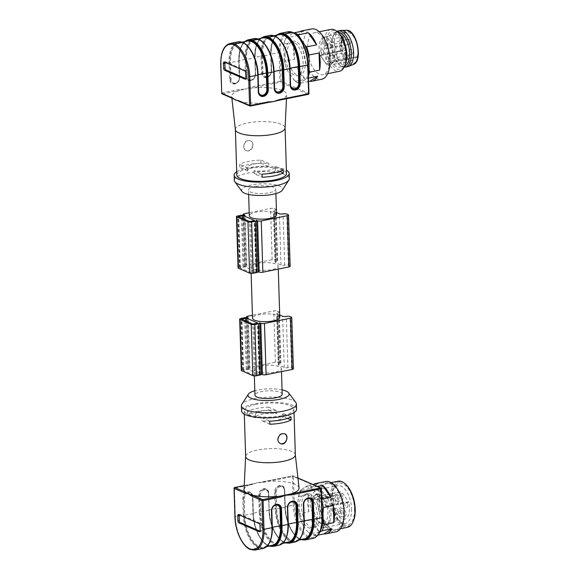 <?xml version="1.0" encoding="UTF-8"?>
<svg xmlns="http://www.w3.org/2000/svg" width="579" height="579" viewBox="0 0 579 579"><rect width="100%" height="100%" fill="white"/><g stroke="black" fill="none" stroke-linecap="round" stroke-linejoin="round"><path stroke-width="0.43" stroke-dasharray="2.9 2.17" d="M282.205 394.248A13.635 3.858 -1.8 0 0 268.453 390.818A13.635 3.858 -1.8 0 0 254.948 395.102M256.135 371.4A13.635 3.858 -1.8 0 0 274.866 372.138A13.635 3.858 -1.8 0 0 281.401 368.62A13.635 3.858 -1.8 0 0 267.65 365.19A13.635 3.858 -1.8 0 0 254.145 369.474A13.635 3.858 -1.8 0 0 256.135 371.4M307.76 494.575A17.377 8.555 78.6 0 1 317.118 512.372A17.377 8.555 78.6 0 1 311.719 528.265A17.377 8.555 78.6 0 1 299.893 512.922A17.377 8.555 78.6 0 1 304.844 494.198A17.377 8.555 78.6 0 1 307.76 494.575M282.067 389.884A20.583 5.826 -1.8 0 0 257.865 390.007A20.583 5.826 -1.8 0 0 254.811 390.745M295.348 454.891A24.861 7.035 -1.8 0 0 295.333 454.732A24.861 7.035 -1.8 0 0 257.554 450.035A24.861 7.035 -1.8 0 0 245.648 456.288L245.641 456.368M256.345 411.589A24.861 7.035 178.2 0 1 268.685 410.207L268.591 407.131L276.559 410.605L276.653 413.681A13.903 3.937 -1.8 0 0 262.497 413.992A13.903 3.937 -1.8 0 0 255.397 417.669A13.903 3.937 -1.8 0 0 255.44 417.958L247.472 414.492A24.861 7.035 178.2 0 1 256.345 411.589M276.559 410.605A13.903 3.937 -1.8 0 0 262.403 410.916A13.903 3.937 -1.8 0 0 255.296 414.593A13.903 3.937 -1.8 0 0 255.346 414.882L247.378 411.416A24.861 7.035 178.2 0 1 256.251 408.521A24.861 7.035 178.2 0 1 268.591 407.131M256.121 404.417A24.861 7.035 -1.8 0 0 244.215 410.837A24.861 7.035 -1.8 0 0 269.286 417.09A24.861 7.035 -1.8 0 0 293.915 409.273A24.861 7.035 -1.8 0 0 281.126 403.549A24.861 7.035 -1.8 0 0 256.121 404.417M247.378 411.416L247.472 414.492M292.207 501.508A5.291 4.357 113.5 0 0 292.048 501.544L291.954 501.559A5.291 4.357 113.5 0 0 287.597 507.544L288.125 524.256A26.996 13.288 78.6 0 1 274.88 544.021A26.996 13.288 78.6 0 1 260.007 512.017A27.003 13.288 -101.4 0 0 260.007 512.017A27.003 13.288 -101.4 0 0 274.873 544.014L274.873 544.014A27.003 13.288 -101.4 0 0 288.125 524.256L288.19 524.067M287.539 533.389A26.468 13.027 78.6 0 1 279.758 543.985A26.468 13.027 78.6 0 1 260.745 512.039L260.217 495.334A4.755 3.915 -66.5 0 1 264.133 489.95L264.227 489.935A4.755 3.915 -66.5 0 1 268.432 493.677L269.134 510.179A26.996 13.288 -101.4 0 0 284 542.176L284.007 542.176A27.003 13.288 78.6 0 1 269.134 510.179L268.786 493.25A5.826 4.798 113.5 0 0 263.64 488.669L263.546 488.683A5.826 4.798 113.5 0 0 258.748 495.277L259.276 511.988L253.341 513.182L252.82 496.471A5.826 4.798 113.5 0 0 247.667 491.889L247.58 491.904A5.826 4.798 113.5 0 0 242.782 498.497L243.31 515.209L235.327 516.823L234.423 488.111L251.604 484.645L257.206 482.741L251.995 484.058A27.531 7.795 -1.8 0 0 244.027 489.675M285.1 506.951L284.919 507.161A26.468 13.027 -101.4 0 0 303.939 539.107C296.557 541.756 285.237 524.089 285.179 507.023L284.571 490.239L285.1 506.951A26.996 13.288 -101.4 0 0 299.965 538.955L299.973 538.955A27.003 13.288 78.6 0 1 285.1 506.958L284.752 490.029A5.826 4.798 113.5 0 0 279.606 485.441L279.512 485.463A5.826 4.798 113.5 0 0 274.714 492.056L275.242 508.767L269.307 509.961A27.531 13.549 78.6 0 0 284.47 542.595L290.412 541.401L284.47 542.595A0.536 0.441 -66.5 0 1 284.246 542.574A0.536 0.441 113.5 0 0 284.477 542.595A27.531 13.549 78.6 0 0 289.095 543.189M308.18 498.287A5.291 4.357 113.5 0 0 308.014 498.316L307.919 498.338A5.291 4.357 113.5 0 0 303.562 504.323L304.091 521.035A26.996 13.288 78.6 0 1 290.846 540.793L290.846 540.793A27.003 13.288 -101.4 0 0 304.091 521.035L304.011 520.955C303.881 532.709 301.116 539.31 295.724 540.764A26.468 13.027 78.6 0 1 276.711 508.818L275.973 508.789A27.003 13.288 -101.4 0 0 275.973 508.796A27.003 13.288 -101.4 0 0 290.846 540.793A26.996 13.288 78.6 0 1 275.973 508.796L275.242 508.767A27.531 13.549 -101.4 0 0 290.405 541.401A27.531 13.549 -101.4 0 0 295.022 541.995M253.168 513.392L252.987 513.609A26.468 13.027 -101.4 0 0 272 545.548C264.625 548.197 253.305 530.538 253.247 513.472L252.719 496.76L253.168 513.392A26.996 13.288 -101.4 0 0 268.034 545.396L268.041 545.396A27.003 13.288 78.6 0 1 253.168 513.399L253.341 513.182A27.531 13.549 78.6 0 0 268.504 545.816L274.439 544.622L268.511 545.816A27.531 13.549 78.6 0 0 273.129 546.417M276.241 504.736A5.291 4.357 113.5 0 0 276.082 504.765L275.988 504.779A5.291 4.357 113.5 0 0 271.631 510.765L272.159 527.483A26.996 13.288 78.6 0 1 258.914 547.242L258.907 547.235A27.003 13.288 -101.4 0 0 272.159 527.483L272.079 527.404C271.942 539.158 269.184 545.758 263.792 547.206A26.468 13.027 78.6 0 1 244.779 515.267L244.041 515.238A27.003 13.288 -101.4 0 0 258.907 547.235A26.996 13.288 78.6 0 1 244.041 515.238L243.52 498.526L242.782 498.497M296.586 409.187A27.531 7.795 -1.8 0 0 282.429 402.854A27.531 7.795 -1.8 0 0 254.724 403.809A27.531 7.795 -1.8 0 0 241.544 410.916M295.862 402.586A27.531 7.795 -1.8 0 0 254.565 398.685A27.531 7.795 -1.8 0 0 241.841 404.28M299.053 487.945A27.531 7.795 -1.8 0 0 263.257 481.786L257.206 482.741L262.859 482.372A0.803 0.398 78.6 0 1 263.112 481.771A0.803 0.398 78.6 0 1 263.257 481.786L292.75 475.837A0.803 0.398 -101.4 0 0 292.619 475.822A0.803 0.398 -101.4 0 0 292.359 476.423L293.264 505.134L285.281 506.741L284.752 490.029M244.222 485.629L251.995 484.058A0.803 0.398 -101.4 0 0 251.865 484.044A0.803 0.398 -101.4 0 0 251.604 484.645M268.685 410.207L276.653 413.681M255.346 414.882L255.44 417.958M291.005 416.894L283.037 413.42L283.131 416.496A13.903 3.937 178.2 0 1 283.182 416.793A13.903 3.937 178.2 0 1 276.074 420.47A13.903 3.937 178.2 0 1 261.918 420.781L269.894 424.248M287.481 418.393L283.131 416.496M283.037 413.42A13.903 3.937 178.2 0 1 283.088 413.717A13.903 3.937 178.2 0 1 275.98 417.394A13.903 3.937 178.2 0 1 261.824 417.705L261.918 420.781M261.824 417.705L269.792 421.172M280.345 443.543A5.349 4.4 -66.5 0 1 280.178 443.471A5.349 4.4 -66.5 0 1 277.754 439.49A5.349 4.4 -66.5 0 1 282.154 433.447A5.349 4.4 -66.5 0 1 284.448 433.671A5.349 4.4 -66.5 0 1 284.629 433.751M260.13 531.225L260.774 531.508A1.607 0.789 -101.4 0 0 261.042 531.536A1.607 0.789 -101.4 0 0 261.556 530.328L261.397 525.204A1.607 0.789 -101.4 0 0 260.514 523.307L239.916 514.333A1.607 0.789 -101.4 0 0 239.648 514.297A1.607 0.789 -101.4 0 0 239.185 514.89M325.789 481.518A25.664 12.637 -101.4 0 0 318.602 509.781A25.664 12.637 -101.4 0 0 335.936 531.826M343.984 509.013A24.275 11.949 78.6 0 1 344.187 512.039A24.275 11.949 78.6 0 1 327.953 526.564A24.275 11.949 78.6 0 1 321.345 487.46A24.275 11.949 78.6 0 1 342.051 499.431M321.989 507.095A24.275 11.949 -101.4 0 0 317.697 495.696L321.041 499.416A25.664 12.637 78.6 0 1 321.815 501.479M316.047 534.381L314.245 535.857A25.664 12.637 78.6 0 1 309.772 533.91L306.429 530.19A24.275 11.949 -101.4 0 0 316.047 534.381L318.855 532.557A24.275 11.949 -101.4 0 0 320.759 529.865M297.939 502.225L298.453 496.616A25.664 12.637 78.6 0 1 300.465 490.456L302.267 488.98A24.275 11.949 -101.4 0 0 297.939 502.225L298.134 508.405A24.275 11.949 -101.4 0 0 300.052 517.872A24.275 11.949 -101.4 0 0 303.425 525.841L301.449 521.845A25.664 12.637 78.6 0 1 300.139 518.14A25.664 12.637 78.6 0 1 298.988 513.739L298.134 508.405M305.075 487.156L308.245 485.405A25.664 12.637 78.6 0 1 312.718 487.352L314.694 491.347A24.275 11.949 -101.4 0 0 305.075 487.156L302.267 488.98M319.941 531.935L318.855 532.557M353.313 521.259A22.726 11.189 78.6 0 1 340.343 523.206A22.726 11.189 78.6 0 1 331.579 498.989A22.726 11.189 78.6 0 1 345.902 484.522M338.071 481.221A23.522 11.58 -101.4 0 0 330.479 498.946A23.522 11.58 -101.4 0 0 347.378 527.339M343.796 511.865A23.522 11.58 -101.4 0 0 326.896 483.472A23.522 11.58 -101.4 0 0 319.297 501.204A23.522 11.58 -101.4 0 0 336.204 529.597A23.522 11.58 -101.4 0 0 343.796 511.865M311.256 519.862L319.579 531.935A25.664 12.637 78.6 0 1 311.256 519.862L301.449 521.845M303.425 525.841L306.429 530.19M319.579 531.935L309.772 533.91M298.453 496.616L308.26 494.64L308.795 511.756L298.988 513.739M308.795 511.756A25.664 12.637 78.6 0 1 308.26 494.64M308.245 485.405L312.855 484.471M318.059 483.422L310.272 488.481L300.465 490.456M310.272 488.481A25.664 12.637 78.6 0 1 314.035 484.232M317.697 495.696L314.694 491.347M321.041 499.416L321.743 499.279M317.328 486.418L312.718 487.352M314.245 535.857L318.037 535.097M310.083 504.837L314.831 521.462L319.275 526.506L323.922 527.693L328.539 523.213L330.124 513.559L325.536 496.529L321.027 491.267L316.293 489.993L311.553 494.698L310.083 504.837M351.605 508.876A19.245 9.474 78.6 0 1 345.388 523.38A19.245 9.474 78.6 0 1 339.468 521.129A19.245 9.474 78.6 0 1 331.579 500.502A19.245 9.474 78.6 0 1 333.193 490.008A19.245 9.474 78.6 0 1 337.774 485.643A19.245 9.474 78.6 0 1 351.605 508.876M354.543 508.992A21.387 10.531 78.6 0 1 341.06 522.605A21.387 10.531 78.6 0 1 334.083 488.032A21.387 10.531 78.6 0 1 346.293 486.201A21.387 10.531 78.6 0 1 354.543 508.992M310.04 494.111A17.377 8.555 -101.4 0 0 307.123 493.735A17.377 8.555 -101.4 0 0 302.18 512.458A17.377 8.555 -101.4 0 0 313.999 527.802A17.377 8.555 -101.4 0 0 319.398 511.908A17.377 8.555 -101.4 0 0 310.04 494.111M327.229 506.712A15.105 7.433 78.6 0 1 323.075 523.655A15.105 7.433 78.6 0 1 312.233 505.699A15.105 7.433 78.6 0 1 312.602 500.343L334.105 496.008A15.105 7.433 -101.4 0 0 336.211 512.039A15.105 7.433 -101.4 0 0 344.57 519.32A15.105 7.433 -101.4 0 0 348.732 502.377L327.229 506.712A15.105 7.433 -101.4 0 0 317.097 494.046A15.105 7.433 -101.4 0 0 312.602 500.343L311.748 500.517A15.105 7.433 -101.4 0 1 316.243 494.213A15.105 7.433 -101.4 0 1 326.375 506.886L327.229 506.712M326.375 506.886A1.071 0.528 -101.4 0 0 326.122 506.27L320.245 497.759A5.349 2.634 -101.4 0 0 317.936 496.348A5.349 2.634 -101.4 0 0 317.466 496.543L311.972 500.111A1.071 0.528 -101.4 0 0 311.748 500.517M334.105 496.008A1.071 0.528 78.6 0 1 334.329 495.602L339.815 492.034A5.349 2.634 78.6 0 1 340.293 491.839A5.349 2.634 78.6 0 1 342.602 493.243L348.478 501.761A1.071 0.528 78.6 0 1 348.732 502.377M336.717 495.696A2.938 1.448 -101.4 0 0 336.225 495.631A2.938 1.448 -101.4 0 0 335.386 498.801A2.938 1.448 -101.4 0 0 337.383 501.392A2.938 1.448 -101.4 0 0 338.302 498.707A2.938 1.448 -101.4 0 0 336.717 495.696M342.898 498.258A2.938 1.448 78.6 0 1 341.95 500.473A2.938 1.448 78.6 0 1 339.945 497.875A2.938 1.448 78.6 0 1 340.785 494.712A2.938 1.448 78.6 0 1 341.277 494.77A2.938 1.448 78.6 0 1 342.898 498.258M339.88 511.228A2.938 1.448 -101.4 0 0 339.388 511.163A2.938 1.448 -101.4 0 0 338.549 514.333A2.938 1.448 -101.4 0 0 340.553 516.924A2.938 1.448 -101.4 0 0 341.465 514.239A2.938 1.448 -101.4 0 0 339.88 511.228M346.061 513.79A2.938 1.448 78.6 0 1 345.113 516.005A2.938 1.448 78.6 0 1 343.115 513.414A2.938 1.448 78.6 0 1 343.948 510.244A2.938 1.448 78.6 0 1 344.44 510.309A2.938 1.448 78.6 0 1 346.061 513.79M340.633 511.431A2.938 1.448 78.6 0 1 339.685 513.645A2.938 1.448 78.6 0 1 337.687 511.047A2.938 1.448 78.6 0 1 338.52 507.877A2.938 1.448 78.6 0 1 340.633 511.431M336.073 512.35A2.938 1.448 78.6 0 1 335.125 514.565A2.938 1.448 78.6 0 1 334.633 514.499A2.938 1.448 78.6 0 1 333.048 511.489A2.938 1.448 78.6 0 1 333.96 508.796A2.938 1.448 78.6 0 1 336.073 512.35M332.143 498.758A2.938 1.448 -101.4 0 0 331.651 498.693A2.938 1.448 -101.4 0 0 330.812 501.863A2.938 1.448 -101.4 0 0 332.816 504.461A2.938 1.448 -101.4 0 0 333.728 501.769A2.938 1.448 -101.4 0 0 332.143 498.758M338.324 501.32A2.938 1.448 78.6 0 1 337.376 503.542A2.938 1.448 78.6 0 1 335.379 500.944A2.938 1.448 78.6 0 1 336.211 497.774A2.938 1.448 78.6 0 1 336.703 497.839A2.938 1.448 78.6 0 1 338.324 501.32M341.61 502.876A2.938 1.448 -101.4 0 0 341.118 502.818A2.938 1.448 -101.4 0 0 340.278 505.981A2.938 1.448 -101.4 0 0 342.276 508.579A2.938 1.448 -101.4 0 0 343.195 505.894A2.938 1.448 -101.4 0 0 341.61 502.876M347.791 505.445A2.938 1.448 78.6 0 1 346.843 507.66A2.938 1.448 78.6 0 1 344.838 505.062A2.938 1.448 78.6 0 1 345.677 501.892A2.938 1.448 78.6 0 1 346.17 501.957A2.938 1.448 78.6 0 1 347.791 505.445M293.372 368.772A2.671 0.76 -1.8 0 0 292.981 368.396L291.584 367.788A2.671 0.76 -1.8 0 0 287.915 367.643A2.671 0.76 178.2 0 1 284.238 367.499L278.673 365.074A2.671 0.76 178.2 0 1 278.282 364.698A2.671 0.76 178.2 0 1 279.563 364.01A2.671 0.76 -1.8 0 0 280.844 363.322A2.671 0.76 -1.8 0 0 280.453 362.946L279.064 362.338A2.671 0.76 -1.8 0 0 275.387 362.193L249.383 367.441A2.671 0.76 -1.8 0 0 248.102 368.128A2.671 0.76 -1.8 0 0 248.492 368.505L249.889 369.113A2.671 0.76 -1.8 0 0 246.213 368.968L242.565 369.699A2.671 0.76 -1.8 0 0 241.284 370.394M249.889 369.113L248.275 317.857M279.715 314.976L277.066 313.825A2.671 0.76 178.2 0 1 276.675 313.449A2.671 0.76 178.2 0 1 277.949 312.754A2.671 0.76 -1.8 0 0 279.23 312.067A2.671 0.76 -1.8 0 0 278.839 311.69L277.45 311.082A2.671 0.76 -1.8 0 0 273.773 310.937L252.437 315.244M261.411 374.338A2.671 0.76 -1.8 0 0 261.02 373.962L259.414 322.706M261.02 373.962L261.404 374.128M254.405 375.293L243.151 370.336L248.29 369.431L259.544 374.396L254.405 375.293L252.799 324.037M279.787 317.364A13.635 3.858 -1.8 0 0 272.774 314.231A13.635 3.858 -1.8 0 0 259.059 314.708A13.635 3.858 -1.8 0 0 252.531 318.226M252.914 268.888A13.635 3.858 -1.8 0 0 268.294 270.147A13.635 3.858 -1.8 0 0 278.173 266.116A13.635 3.858 -1.8 0 0 271.167 262.975A13.635 3.858 -1.8 0 0 257.452 263.452A13.635 3.858 -1.8 0 0 250.924 266.97A13.635 3.858 -1.8 0 0 252.914 268.888M290.144 266.268A2.671 0.76 -1.8 0 0 289.753 265.891L288.364 265.283A2.671 0.76 -1.8 0 0 284.694 265.139A2.671 0.76 178.2 0 1 281.018 264.994L275.452 262.569A2.671 0.76 178.2 0 1 275.061 262.193A2.671 0.76 178.2 0 1 276.342 261.498A2.671 0.76 -1.8 0 0 277.623 260.811A2.671 0.76 -1.8 0 0 277.232 260.434L275.836 259.826A2.671 0.76 -1.8 0 0 272.166 259.682L246.162 264.929A2.671 0.76 -1.8 0 0 244.881 265.623A2.671 0.76 -1.8 0 0 245.272 266L246.668 266.601A2.671 0.76 -1.8 0 0 242.992 266.456L239.344 267.194A2.671 0.76 -1.8 0 0 238.063 267.882M246.668 266.601L245.055 215.352M276.494 212.464L273.838 211.313A2.671 0.76 178.2 0 1 273.447 210.937A2.671 0.76 178.2 0 1 274.728 210.249A2.671 0.76 -1.8 0 0 276.009 209.555A2.671 0.76 -1.8 0 0 275.618 209.178L274.229 208.578A2.671 0.76 -1.8 0 0 270.552 208.433L249.216 212.732M258.191 271.826A2.671 0.76 -1.8 0 0 257.8 271.45L256.186 220.194M257.8 271.45L258.183 271.616M251.185 272.789L239.93 267.824L245.069 266.926L256.323 271.884L251.185 272.789L249.571 221.533M276.567 214.86A13.635 3.858 -1.8 0 0 269.553 211.719A13.635 3.858 -1.8 0 0 255.838 212.196A13.635 3.858 -1.8 0 0 249.31 215.714M255.035 186.568A13.635 3.858 -1.8 0 0 248.507 190.086A13.635 3.858 -1.8 0 0 262.258 193.516A13.635 3.858 -1.8 0 0 275.763 189.232A13.635 3.858 -1.8 0 0 268.75 186.091A13.635 3.858 -1.8 0 0 255.035 186.568M241.979 191.41A20.583 5.826 178.2 0 1 261.954 183.84A20.583 5.826 178.2 0 1 282.364 190.144M285.013 54.715A17.377 8.555 78.6 0 1 290.622 41.616A17.377 8.555 78.6 0 1 302.441 56.959A17.377 8.555 78.6 0 1 297.497 75.683A17.377 8.555 78.6 0 1 285.013 54.715M235.378 129.609A24.861 7.035 178.2 0 1 235.371 129.45A24.861 7.035 178.2 0 1 259.993 121.633A24.861 7.035 178.2 0 1 285.063 127.887L285.071 127.966M236.804 175.068A24.861 7.035 178.2 0 1 261.426 167.251A24.861 7.035 178.2 0 1 286.496 173.505M260.825 160.086L260.919 163.162A24.861 7.035 -1.8 0 0 239.706 167.447L239.612 164.371A24.861 7.035 -1.8 0 1 260.825 160.086L268.794 163.56A13.903 3.937 -1.8 0 0 254.637 163.871A13.903 3.937 -1.8 0 0 247.53 167.548A13.903 3.937 -1.8 0 0 247.58 167.838L239.612 164.371M243.723 146.639C244.143 141.993 246.299 140.017 250.193 140.711C256.128 142.933 250.729 152.965 245.923 150.518C244.548 149.852 243.817 148.557 243.723 146.639M255.607 74.09L255.433 74.307A5.291 4.357 -66.5 0 1 251.076 80.293L250.982 80.307A5.291 4.357 -66.5 0 1 248.709 80.09A5.291 4.357 -66.5 0 1 246.307 76.146L245.786 59.434A26.996 13.288 78.6 0 1 259.023 39.676L259.03 39.676A27.003 13.288 -101.4 0 0 245.786 59.434L245.047 59.405L245.576 76.117A5.826 4.798 113.5 0 0 250.721 80.705L250.816 80.684A5.826 4.798 113.5 0 0 255.607 74.09L255.086 57.379L261.013 56.185L261.542 72.896A5.826 4.798 113.5 0 0 266.687 77.477L266.781 77.463A5.826 4.798 113.5 0 0 271.58 70.87L271.052 54.158L279.035 52.544L279.939 81.255L250.439 87.205L244.837 89.108L250.881 88.16A27.531 7.795 178.2 0 1 286.692 94.667A27.531 7.795 178.2 0 1 278.716 100.276L308.216 94.326L280.381 82.204A0.803 0.659 113.5 0 0 281.039 81.299L280.135 52.588A26.728 13.158 78.6 0 1 293.249 33.025A26.728 13.158 78.6 0 1 307.97 64.71L308.875 93.422L281.039 81.299L279.939 81.255A0.803 0.398 -101.4 0 0 280.381 82.204L250.881 88.16A0.803 0.398 78.6 0 1 250.439 87.205M279.939 33.416A27.531 13.549 78.6 0 0 271.052 54.158L270.871 54.368A27.003 13.288 78.6 0 1 277.117 35.073A26.996 13.288 -101.4 0 0 270.871 54.368A27.003 13.288 78.6 0 0 270.871 54.375L270.95 54.455C271.088 42.694 273.845 36.093 279.237 34.646A26.468 13.027 -101.4 0 0 270.697 54.592L261.751 56.214A26.996 13.288 78.6 0 1 274.989 36.455L274.996 36.455A27.003 13.288 -101.4 0 0 261.751 56.214L261.013 56.185A27.531 13.549 -101.4 0 1 269.901 35.435M248.007 39.857A27.531 13.549 78.6 0 0 239.12 60.6L238.939 60.817A27.003 13.288 78.6 0 1 245.185 41.522A26.996 13.288 -101.4 0 0 238.939 60.817L239.018 60.896C239.149 49.143 241.913 42.542 247.305 41.087A26.468 13.027 -101.4 0 0 238.765 61.034L229.82 62.655A26.996 13.288 78.6 0 1 243.057 42.897L243.064 42.897A27.003 13.288 -101.4 0 0 229.82 62.655L229.081 62.626L229.61 79.337A5.826 4.798 113.5 0 0 234.756 83.926L234.85 83.904A5.826 4.798 113.5 0 0 239.641 77.318L239.12 60.6L245.047 59.405A27.531 13.549 -101.4 0 1 253.935 38.663M236.695 171.717A27.531 7.795 178.2 0 1 261.404 166.491A27.531 7.795 178.2 0 1 286.395 170.154M234.292 180.272A27.531 7.795 178.2 0 1 261.563 171.623A27.531 7.795 178.2 0 1 289.334 178.542M267.686 102.519L267.462 102.548A27.531 7.795 178.2 0 1 239.793 101.448L239.301 101.325M233.75 99.081L232.924 98.459A27.531 7.795 178.2 0 1 231.658 96.396A27.531 7.795 178.2 0 1 239.626 90.425L244.837 89.108L239.178 89.477A0.803 0.398 -101.4 0 0 239.626 90.425L222.445 93.892A0.803 0.659 -66.5 0 1 222.097 93.863M239.178 89.477L222.003 92.944A0.803 0.398 -101.4 0 0 222.445 93.892L232.924 98.459A0.803 0.659 -66.5 0 1 232.584 98.43M239.453 101.419A0.803 0.659 113.5 0 0 239.793 101.448L250.28 106.015L267.462 102.548M283.24 169.85L275.271 166.376A13.903 3.937 178.2 0 1 275.322 166.672A13.903 3.937 178.2 0 1 268.215 170.349A13.903 3.937 178.2 0 1 254.058 170.66L262.026 174.127M279.715 171.348L275.365 169.452L275.271 166.376M275.365 169.452A13.903 3.937 178.2 0 1 275.416 169.748A13.903 3.937 178.2 0 1 268.309 173.425A13.903 3.937 178.2 0 1 254.152 173.736L262.128 177.203M254.152 173.736L254.058 170.66M260.919 163.162L268.888 166.636L268.794 163.56M268.888 166.636A13.903 3.937 -1.8 0 0 254.731 166.947A13.903 3.937 -1.8 0 0 247.624 170.624A13.903 3.937 -1.8 0 0 247.674 170.914L247.58 167.838M247.674 170.914L239.706 167.447M243.839 146.69A5.349 4.4 113.5 0 0 246.263 150.67A5.349 4.4 113.5 0 0 248.557 150.895A5.349 4.4 113.5 0 0 252.849 146.197A5.349 4.4 113.5 0 0 250.533 140.863A5.349 4.4 113.5 0 0 243.839 146.69M245.909 78.65L246.545 78.932A1.607 0.789 -101.4 0 0 246.813 78.968A1.607 0.789 -101.4 0 0 247.334 77.76L247.175 72.636A1.607 0.789 -101.4 0 0 246.292 70.732L225.687 61.765A1.607 0.789 -101.4 0 0 225.419 61.729A1.607 0.789 -101.4 0 0 224.963 62.315M287.293 54.252A17.377 8.555 78.6 0 1 292.902 41.16A17.377 8.555 78.6 0 1 304.72 56.503A17.377 8.555 78.6 0 1 299.777 75.227A17.377 8.555 78.6 0 1 287.293 54.252M337.738 32.156A17.377 8.555 -101.4 0 0 337.152 32.229A17.377 8.555 -101.4 0 0 333.728 34.841A17.377 8.555 -101.4 0 0 331.543 45.321A17.377 8.555 -101.4 0 0 339.859 65.217A17.377 8.555 -101.4 0 0 344.027 66.295A17.377 8.555 -101.4 0 0 344.592 66.144M327.439 46.154A17.377 8.555 78.6 0 1 333.048 33.061A17.377 8.555 78.6 0 1 344.867 48.397A17.377 8.555 78.6 0 1 339.924 67.128A17.377 8.555 78.6 0 1 327.439 46.154M321.338 55.164L321.852 54.44A15.503 7.636 78.6 0 1 325.08 36.694A15.503 7.636 78.6 0 1 325.97 36.397A15.503 7.636 78.6 0 1 334.669 44.156A15.503 7.636 78.6 0 1 336.594 60.86L357.062 57.06L351.504 60.665A5.349 2.634 78.6 0 1 351.026 60.86A5.349 2.634 78.6 0 1 348.717 59.456L342.775 50.836L320.621 55.635L319.97 54.773A14.967 7.368 78.6 0 1 323.089 37.635A14.967 7.368 78.6 0 1 331.999 44.069A14.967 7.368 78.6 0 1 334.206 60.969L334.524 61.685L335.617 61.381M357.062 57.06A1.071 0.528 -101.4 0 0 357.279 56.691A15.503 7.636 -101.4 0 0 355.354 39.98A15.503 7.636 -101.4 0 0 346.647 32.221A15.503 7.636 -101.4 0 0 342.529 50.272A1.071 0.528 -101.4 0 0 342.775 50.836M340.365 30.492A18.448 9.083 -101.4 0 0 334.409 44.388A18.448 9.083 -101.4 0 0 347.661 66.657M336.869 31.382A18.448 9.083 -101.4 0 0 334.452 33.72A18.448 9.083 -101.4 0 0 332.129 44.851A18.448 9.083 -101.4 0 0 340.959 65.97A18.448 9.083 -101.4 0 0 344.1 67.186M338.657 33.01A19.78 9.742 -101.4 0 0 326.187 45.603A19.78 9.742 -101.4 0 0 333.815 66.686A19.78 9.742 -101.4 0 0 345.113 64.993M330.884 29.406A21.387 10.531 -101.4 0 0 323.979 45.517A21.387 10.531 -101.4 0 0 339.345 71.333M327.953 47.42A21.387 10.531 -101.4 0 0 323.704 38.352A21.387 10.531 -101.4 0 0 314.462 32.721A21.387 10.531 -101.4 0 0 307.558 48.831A21.387 10.531 -101.4 0 0 322.923 74.648A21.387 10.531 -101.4 0 0 329.654 55.859M308.614 81.545L299.734 83.34A25.664 12.637 78.6 0 1 295.261 81.393L287.785 71.21L286.938 69.328A25.664 12.637 78.6 0 1 285.628 65.622A25.664 12.637 78.6 0 1 284.477 61.222L294.573 59.181A25.664 12.637 -101.4 0 1 294.038 42.057L283.942 44.098A25.664 12.637 78.6 0 1 285.954 37.939L296.05 35.898A25.664 12.637 -101.4 0 1 299.813 31.657M293.625 79.67A24.861 12.239 -101.4 0 0 300.501 82.667L299.734 83.34M308.448 76.16A25.664 12.637 78.6 0 1 307.514 78.288L300.501 82.667M305.958 79.12A24.861 12.239 -101.4 0 0 308.361 73.468M296.528 34.827A24.861 12.239 -101.4 0 0 292.178 33.72L293.734 32.887A25.664 12.637 78.6 0 1 293.828 32.894M285.954 37.939L292.178 33.72M286.721 37.266A24.861 12.239 -101.4 0 0 283.623 46.733L283.942 44.098M284.477 61.222L283.623 46.733M284 58.74A24.861 12.239 -101.4 0 0 285.577 65.47A24.861 12.239 -101.4 0 0 287.785 71.21M311.509 28.95A25.664 12.637 -101.4 0 0 304.199 56.604A25.664 12.637 -101.4 0 0 321.663 79.265M295.261 81.393L305.357 79.359A25.664 12.637 -101.4 0 1 297.034 67.287L286.938 69.328M307.514 78.288L308.506 78.085M297.034 67.287L305.357 79.359M294.038 42.057L294.573 59.181M303.83 30.846L296.05 35.898M351.504 60.665L329.147 65.181A5.349 2.634 -101.4 0 1 328.677 65.376A5.349 2.634 -101.4 0 1 326.368 63.965L319.97 54.773M328.51 59.55A2.671 1.317 78.6 0 1 327.649 61.562A2.671 1.317 78.6 0 1 325.731 58.334A2.671 1.317 78.6 0 1 326.592 56.322A2.671 1.317 78.6 0 1 328.51 59.55M325.347 44.018A2.671 1.317 78.6 0 1 324.486 46.031A2.671 1.317 78.6 0 1 322.568 42.803A2.671 1.317 78.6 0 1 323.429 40.791A2.671 1.317 78.6 0 1 325.347 44.018M333.084 56.481A2.671 1.317 78.6 0 1 332.223 58.501A2.671 1.317 78.6 0 1 330.298 55.273A2.671 1.317 78.6 0 1 331.166 53.261A2.671 1.317 78.6 0 1 333.084 56.481M323.618 52.363A2.671 1.317 78.6 0 1 322.756 54.375A2.671 1.317 78.6 0 1 320.838 51.155A2.671 1.317 78.6 0 1 321.7 49.135A2.671 1.317 78.6 0 1 323.618 52.363M330.775 46.378A2.671 1.317 78.6 0 1 329.914 48.397A2.671 1.317 78.6 0 1 327.996 45.169A2.671 1.317 78.6 0 1 328.858 43.157A2.671 1.317 78.6 0 1 330.775 46.378M294.364 505.178L293.264 505.134A27.531 13.549 -101.4 0 0 308.426 537.761A0.803 0.659 113.5 0 0 309.092 536.856A26.728 13.158 78.6 0 1 294.364 505.178L293.459 476.466L321.294 488.589L322.199 517.293A26.728 13.158 78.6 0 1 309.092 536.856L309.085 536.856A0.803 0.659 -66.5 0 1 308.426 537.761L300.443 539.375L308.426 537.761A27.531 13.549 -101.4 0 0 313.044 538.361M279.056 545.215A27.531 13.549 -101.4 0 1 274.439 544.622A0.536 0.441 113.5 0 0 274.873 544.014A0.536 0.441 -66.5 0 1 274.439 544.622L274.439 544.622A27.531 13.549 -101.4 0 1 259.276 511.988L268.953 510.381A26.468 13.027 -101.4 0 0 287.966 542.328C280.591 544.977 269.271 527.317 269.213 510.244L268.605 493.46L269.134 510.171M285.845 542.755A27.003 13.288 78.6 0 1 284.007 542.176A26.996 13.288 -101.4 0 0 285.845 542.755M301.811 539.534A27.003 13.288 78.6 0 1 299.973 538.955A26.996 13.288 -101.4 0 0 301.811 539.534M304.163 520.847L303.562 504.323M303.505 530.169A26.468 13.027 78.6 0 1 295.724 540.764L298.583 540.185M269.879 545.975A27.003 13.288 78.6 0 1 268.041 545.396A26.996 13.288 -101.4 0 0 269.879 545.975M272.224 527.288L271.631 510.765M271.573 536.61A26.468 13.027 78.6 0 1 263.792 547.206L266.651 546.627M305.061 539.968A27.531 13.549 78.6 0 1 300.443 539.375A27.531 13.549 78.6 0 1 285.281 506.741L285.02 506.878C285.266 520.861 292.54 536.393 300.212 539.353A0.536 0.441 -66.5 0 1 299.973 538.955A0.536 0.441 113.5 0 0 300.443 539.375A0.536 0.441 -66.5 0 1 300.219 539.353L301.073 539.679M262.859 482.372L293.459 476.466A0.803 0.659 113.5 0 0 292.75 475.837L297.953 478.102M250.142 549.42A0.803 0.659 -66.5 0 0 250.483 549.449L258.473 547.843L250.483 549.449A27.531 13.549 78.6 0 1 235.327 516.823L235.052 516.909M244.041 515.238L243.31 515.209A27.531 13.549 -101.4 0 0 258.473 547.843A27.531 13.549 -101.4 0 0 263.09 548.436M255.107 550.05A27.531 13.549 78.6 0 1 250.49 549.457A0.803 0.659 -66.5 0 1 250.15 549.42M284.919 507.161L276.711 508.818L276.183 492.114A4.755 3.915 -66.5 0 1 280.098 486.729L280.193 486.715A4.755 3.915 -66.5 0 1 284.398 490.456L284.919 507.161M252.987 513.609L244.779 515.267L244.251 498.555A4.755 3.915 -66.5 0 1 248.167 493.17L248.261 493.156A4.755 3.915 -66.5 0 1 252.466 496.898L252.987 513.609M234.495 487.684A0.803 0.398 -101.4 0 0 234.423 488.111L234.184 488.184M278.354 504.982L276.125 504.772M247.667 491.889L247.964 492.519A5.291 4.357 -66.5 0 1 250.237 492.743A5.291 4.357 -66.5 0 1 252.639 496.688L253.088 513.32C253.334 527.31 260.608 542.834 268.28 545.794L268.28 545.794A0.536 0.441 113.5 0 1 268.034 545.396A0.536 0.441 113.5 0 0 268.511 545.816A0.536 0.441 113.5 0 1 268.28 545.794L269.141 546.127M258.473 547.843A0.536 0.441 113.5 0 0 258.914 547.242A0.536 0.441 113.5 0 1 258.473 547.843M252.466 496.898L252.719 496.76C252.567 494.77 251.742 493.431 250.237 492.743C251.51 493.178 252.285 494.466 252.56 496.608L252.82 496.471M247.58 491.904L248.261 493.156M244.251 498.555L243.52 498.526A5.291 4.357 -66.5 0 1 247.877 492.541L248.167 493.17M284.007 542.176A0.536 0.441 113.5 0 0 284.246 542.574A0.536 0.441 -66.5 0 1 284 542.176M263.64 488.669L263.93 489.298A5.291 4.357 -66.5 0 1 266.202 489.523A5.291 4.357 -66.5 0 1 268.605 493.46L268.786 493.25M263.546 488.683L264.227 489.935M260.007 512.01L259.486 495.306L258.748 495.277M260.217 495.334L259.486 495.306A5.291 4.357 -66.5 0 1 263.843 489.32L264.133 489.95M310.286 498.541L308.057 498.331M290.412 541.401A0.536 0.441 113.5 0 0 290.846 540.793A0.536 0.441 -66.5 0 1 290.405 541.401M284.571 490.239L284.499 490.167C284.217 488.025 283.442 486.736 282.168 486.302A5.291 4.357 -66.5 0 1 284.571 490.239M279.606 485.441L279.896 486.078A5.291 4.357 -66.5 0 1 282.168 486.302C283.674 486.99 284.499 488.329 284.651 490.319L284.398 490.456M279.512 485.463L280.193 486.715M275.973 508.789L275.452 492.085L274.714 492.056M276.183 492.114L275.452 492.085A5.291 4.357 -66.5 0 1 279.809 486.099L280.098 486.729M271.71 510.577L271.551 510.692C271.746 507.551 273.194 505.583 275.901 504.772L275.879 504.837M268.432 493.677L268.685 493.54C268.533 491.549 267.708 490.21 266.202 489.523C267.476 489.957 268.251 491.245 268.533 493.388L269.054 510.099C269.3 524.082 276.574 539.614 284.246 542.574L285.107 542.907M303.642 504.135L303.49 504.251C303.685 501.11 305.133 499.134 307.833 498.324L307.811 498.396M259.906 531.681L260.774 531.508M260.188 530.61L261.556 530.328M238.548 514.608L239.916 514.333M259.146 523.582L260.514 523.307M260.029 525.479L261.397 525.204M326.122 506.27L348.478 501.761M342.602 493.243L320.245 497.759M334.329 495.602L311.972 500.111M339.815 492.034L317.466 496.543M242.565 369.699L240.951 318.45M246.213 368.968L244.606 317.712M248.492 368.505L246.893 317.582M249.383 367.441L247.776 316.185M275.387 362.193L273.773 310.937M279.064 362.338L277.45 311.082M280.453 362.946L278.839 311.69M279.563 364.01L277.949 312.754M278.673 365.074L277.066 313.825M284.238 367.499L282.632 316.243M287.915 367.643L286.301 316.395M291.584 367.788L289.978 316.539M292.981 368.396L291.367 317.14M243.274 370.444L241.66 319.188M255.505 375.337L253.899 324.081M259.16 374.599L257.546 323.35M259.421 374.28L257.821 323.263M248.29 369.431L246.784 321.417M247.19 369.388L245.662 320.932M243.542 370.126L241.942 319.311M239.344 267.194L237.73 215.938M242.992 266.456L241.385 215.2M245.272 266L243.672 215.07M246.162 264.929L244.555 213.68M272.166 259.682L270.552 208.433M275.836 259.826L274.229 208.578M277.232 260.434L275.618 209.178M276.342 261.498L274.728 210.249M275.452 262.569L273.838 211.313M281.018 264.994L279.411 213.738M284.694 265.139L283.08 213.883M288.364 265.283L286.757 214.027M289.753 265.891L288.147 214.635M240.053 267.939L238.439 216.684M252.285 272.832L250.678 221.576M255.932 272.094L254.326 220.838M256.2 271.775L254.601 220.751M245.069 266.926L243.556 218.913M243.969 266.883L242.442 218.428M240.314 267.621L238.722 216.807M293.249 33.025L293.256 33.032A0.803 0.659 113.5 0 0 292.887 32.431A0.803 0.659 -66.5 0 1 293.249 33.025M245.786 59.442L246.516 59.471A26.468 13.027 78.6 0 1 252.031 40.993A26.468 13.027 78.6 0 1 255.064 39.524A26.468 13.027 78.6 0 1 266.347 46.284M274.489 88.203L273.896 71.68A27.003 13.288 -101.4 0 0 259.03 39.676A26.996 13.288 78.6 0 1 273.896 71.673A27.003 13.288 -101.4 0 0 273.896 71.673L274.077 71.47M261.143 38.301A26.996 13.288 -101.4 0 0 254.905 57.596L255.433 74.307L254.984 57.676C255.122 45.922 257.879 39.314 263.271 37.867A26.468 13.027 -101.4 0 0 254.731 57.813L254.905 57.596A27.003 13.288 78.6 0 1 261.151 38.294M271.58 70.87L270.697 54.592L271.218 71.297A4.755 3.915 -66.5 0 1 267.303 76.681L267.216 76.696A4.755 3.915 -66.5 0 1 263.011 72.954L262.482 56.25A26.468 13.027 78.6 0 1 268.005 37.773A26.468 13.027 78.6 0 1 271.03 36.303A26.468 13.027 78.6 0 1 282.313 43.063M290.043 68.242L289.862 68.46A27.003 13.288 -101.4 0 0 289.862 68.452A27.003 13.288 -101.4 0 0 274.996 36.455A26.996 13.288 78.6 0 1 289.862 68.452L290.39 85.171A5.291 4.357 113.5 0 0 290.397 85.323M239.641 77.318L238.765 61.034L239.286 77.745A4.755 3.915 -66.5 0 1 235.371 83.123L235.277 83.144A4.755 3.915 -66.5 0 1 231.079 79.403L230.551 62.691A26.468 13.027 78.6 0 1 239.098 42.745A26.468 13.027 78.6 0 1 250.381 49.505M258.111 74.691L257.93 74.901A27.003 13.288 -101.4 0 0 243.064 42.897A26.996 13.288 78.6 0 1 257.93 74.901L258.458 91.612A5.291 4.357 113.5 0 0 258.466 91.764M254.905 57.596L255.086 57.379A27.531 13.549 78.6 0 1 263.973 36.636M287.922 31.802A27.531 13.549 -101.4 0 0 279.035 52.544L280.135 52.588M221.728 93.031L221.098 64.24L229.081 62.626A27.531 13.549 -101.4 0 1 237.969 41.883M220.715 64.443L221.098 64.24A27.531 13.549 78.6 0 1 229.986 43.49M255.252 74.517A4.755 3.915 -66.5 0 1 251.337 79.902L251.163 80.307C253.87 79.497 255.317 77.521 255.513 74.38L254.731 57.813L246.516 59.471L247.045 76.175L245.576 76.117M251.337 79.902L251.25 79.916A4.755 3.915 -66.5 0 1 247.045 76.175M308.875 93.422A0.803 0.659 -66.5 0 1 308.216 94.326M238.939 60.817L239.467 77.528A5.291 4.357 -66.5 0 1 235.11 83.514L234.85 83.904M239.286 77.745L239.547 77.608C239.344 80.742 237.897 82.717 235.197 83.528L234.756 83.926M235.277 83.144L235.016 83.535A5.291 4.357 -66.5 0 1 232.744 83.311A5.291 4.357 -66.5 0 1 230.341 79.366L229.61 79.337M231.079 79.403L230.341 79.366L229.82 62.662M242.818 42.499A0.536 0.441 -66.5 0 1 243.057 42.897A0.536 0.441 -66.5 0 0 242.818 42.499M251.25 79.916L250.816 80.684M260.412 38.446L256.106 45.944L254.832 57.516L255.353 74.235C254.659 79.598 252.799 79.316 250.989 80.278L248.709 80.09L251.076 80.322L250.721 80.705M259.023 39.676A0.536 0.441 113.5 0 0 258.784 39.278A0.536 0.441 -66.5 0 1 259.03 39.676M270.871 54.375L271.399 71.087A5.291 4.357 -66.5 0 1 267.042 77.072L266.781 77.463M271.218 71.297L271.479 71.159C271.283 74.3 269.836 76.276 267.129 77.079L266.687 77.477M267.216 76.696L266.948 77.087A5.291 4.357 -66.5 0 1 264.675 76.869A5.291 4.357 -66.5 0 1 262.273 72.925L261.542 72.896M263.011 72.954L262.273 72.925L261.751 56.221M274.75 36.057A0.536 0.441 -66.5 0 1 274.989 36.455A0.536 0.441 113.5 0 0 274.757 36.057M244.447 41.666L240.14 49.164L238.859 60.737L239.388 77.456C238.693 82.819 236.833 82.536 235.016 83.506L232.744 83.311L235.11 83.542L235.371 83.123M276.378 35.225L272.072 42.723L270.798 54.296L271.319 71.007C270.625 76.377 268.765 76.095 266.955 77.058L264.675 76.869L267.042 77.101L267.303 76.681M224.319 62.04L225.687 61.765M244.917 71.007L246.292 70.732M245.8 72.911L247.175 72.636M245.966 78.035L247.334 77.76M245.684 79.106L246.545 78.932M321.852 54.44L342.529 50.272M357.279 56.691L336.594 60.86M341.14 43.693A16.465 8.106 -101.4 0 0 354.428 62.959A16.465 8.106 -101.4 0 0 353.574 35.616A16.465 8.106 -101.4 0 0 341.14 43.693M346.256 30.318A17.522 8.627 -101.4 0 0 339.822 43.606A17.522 8.627 -101.4 0 0 353.161 64.53M351.026 60.86L328.677 65.376L326.049 63.885L348.717 59.456M334.148 61.273A0.536 0.456 -123 0 1 334.097 61.157L328.539 64.768A0.536 0.456 -123 0 0 329.147 65.181L334.524 61.685M320.23 55.446L326.035 63.676L320.093 55.056M328.539 64.768A4.813 2.367 78.6 0 1 326.035 63.676M348.008 39.437A2.671 1.317 -101.4 0 0 347.559 39.379A2.671 1.317 -101.4 0 0 346.698 41.391A2.671 1.317 -101.4 0 0 348.167 44.561A2.671 1.317 -101.4 0 0 348.616 44.619A2.671 1.317 -101.4 0 0 349.448 42.173A2.671 1.317 -101.4 0 0 348.008 39.437M340.85 45.423A2.671 1.317 -101.4 0 0 340.401 45.365A2.671 1.317 -101.4 0 0 339.54 47.377A2.671 1.317 -101.4 0 0 341.017 50.547A2.671 1.317 -101.4 0 0 341.458 50.605A2.671 1.317 -101.4 0 0 342.29 48.158A2.671 1.317 -101.4 0 0 340.85 45.423M350.317 49.541A2.671 1.317 -101.4 0 0 349.868 49.483A2.671 1.317 -101.4 0 0 349.007 51.502A2.671 1.317 -101.4 0 0 350.476 54.665A2.671 1.317 -101.4 0 0 350.925 54.723A2.671 1.317 -101.4 0 0 351.757 52.276A2.671 1.317 -101.4 0 0 350.317 49.541M342.58 37.078A2.671 1.317 -101.4 0 0 342.131 37.02A2.671 1.317 -101.4 0 0 341.27 39.032A2.671 1.317 -101.4 0 0 342.739 42.202A2.671 1.317 -101.4 0 0 343.188 42.26A2.671 1.317 -101.4 0 0 344.02 39.813A2.671 1.317 -101.4 0 0 342.58 37.078M345.743 52.609A2.671 1.317 -101.4 0 0 345.294 52.551A2.671 1.317 -101.4 0 0 344.433 54.564A2.671 1.317 -101.4 0 0 345.909 57.734A2.671 1.317 -101.4 0 0 346.358 57.791A2.671 1.317 -101.4 0 0 347.183 55.345A2.671 1.317 -101.4 0 0 345.743 52.609M281.495 371.602L281.401 368.62M254.347 375.901L254.145 369.474M294.016 412.624L293.915 409.273M244.316 414.18L244.215 410.837M294.32 501.761L291.867 501.552C289.167 502.355 287.712 504.331 287.517 507.472L288.045 524.176C287.915 535.93 285.15 542.537 279.758 543.985L282.617 543.406M262.222 481.916L292.619 475.822A0.803 0.803 0 0 1 293.097 475.873L297.939 477.979M252.994 483.762L244.222 485.586M255.397 417.669L255.296 414.593M283.182 416.793L283.088 413.717M261.042 531.536L259.674 531.819M239.648 514.297L238.28 514.579M336.204 529.597L340.466 528.736M326.896 483.472L331.159 482.611M316.315 489.972L322.192 491.52C324.935 493.583 327.149 496.833 328.836 501.276C333.982 514.651 329.444 527.925 323.929 527.708L345.388 523.38M316.286 489.979L337.774 485.643M339.468 521.129L341.06 522.605M333.193 490.008L334.083 488.032M311.719 528.265L313.999 527.802M304.844 494.198L307.123 493.735M316.243 494.213L317.097 494.046L314.831 496.065C313.666 498.128 313.123 501.168 313.225 505.185C313.832 515.151 318.32 521.759 320.281 522.728L323.075 523.655L344.57 519.32M317.936 496.348L340.293 491.839M337.383 501.392L341.95 500.473M336.225 495.631L340.785 494.712M340.553 516.924L345.113 516.005M339.388 511.163L343.948 510.244M335.125 514.565L339.685 513.645M333.96 508.796L338.52 507.877M332.816 504.461L337.376 503.542M331.651 498.693L336.211 497.774M342.276 508.579L346.843 507.66M341.118 502.818L345.677 501.892M248.102 368.128L246.516 317.56M280.844 363.322L279.23 312.067M278.282 364.698L276.675 313.449M259.544 374.396L257.93 323.14M243.151 370.336L241.544 319.08M278.267 269.097L278.173 266.116M251.127 273.397L250.924 266.97M244.881 265.623L243.296 215.055M277.623 260.811L276.009 209.555M275.061 262.193L273.447 210.937M256.323 271.884L254.709 220.635M239.93 267.824L238.324 216.568M275.901 193.596L275.763 189.232M248.644 194.45L248.507 190.086M257.923 38.945L255.064 39.524C262.439 36.875 273.758 54.535 273.816 71.608L274.345 88.312C274.497 90.302 275.322 91.641 276.827 92.329M273.889 35.724L271.03 36.303C278.412 33.654 289.724 51.314 289.789 68.387L290.311 85.091C290.463 87.082 291.288 88.421 292.793 89.108M241.957 42.173L239.098 42.745C246.473 40.096 257.793 57.762 257.85 74.829L258.379 91.533C258.531 93.523 259.356 94.862 260.861 95.557M286.489 98.756L286.692 94.667M231.853 98.112L231.658 96.396M275.322 166.672L275.416 169.748M247.53 167.548L247.624 170.624M225.419 61.729L224.051 62.004M246.813 78.968L245.445 79.243M297.497 75.683L299.777 75.227M290.622 41.616L292.902 41.16M337.152 32.229L333.048 33.061M344.027 66.295L339.924 67.128M346.647 32.221L325.97 36.397M339.859 65.217L340.959 65.97M333.728 34.841L334.452 33.72M319.203 31.758L314.462 32.721M327.663 73.692L322.923 74.648M323.089 37.635L325.08 36.694M329.914 48.397L348.616 44.619A2.671 2.671 0 0 0 350.708 41.471A2.671 2.671 0 0 0 347.559 39.379L328.858 43.157M322.756 54.375L341.458 50.605A2.671 2.671 0 0 0 343.55 47.456A2.671 2.671 0 0 0 340.401 45.365L321.7 49.135M332.223 58.501L350.925 54.723A2.671 2.671 0 0 0 353.016 51.574A2.671 2.671 0 0 0 349.868 49.483L331.166 53.261M324.486 46.031L343.188 42.26A2.671 2.671 0 0 0 345.279 39.111A2.671 2.671 0 0 0 342.131 37.02L323.429 40.791M327.649 61.562L346.358 57.791A2.671 2.671 0 0 0 348.449 54.643A2.671 2.671 0 0 0 345.294 52.551L326.592 56.322"/><path stroke-width="0.87" d="M254.347 375.901L254.948 395.102A13.635 3.858 -1.8 0 0 261.961 398.243A13.635 3.858 -1.8 0 0 275.676 397.766A13.635 3.858 -1.8 0 0 282.205 394.248L281.495 371.602M254.811 390.745A20.583 5.826 -1.8 0 0 248.355 394.198A20.583 5.826 -1.8 0 0 268.765 400.502A20.583 5.826 -1.8 0 0 288.733 392.924A20.583 5.826 -1.8 0 0 282.067 389.884M245.648 456.288A24.861 7.035 -1.8 0 0 245.648 456.447A24.861 7.035 -1.8 0 0 270.719 462.701A24.861 7.035 -1.8 0 0 295.348 454.891L294.016 412.624M291.107 419.97L291.005 416.894A24.861 7.035 178.2 0 1 269.792 421.172L269.894 424.248A24.861 7.035 178.2 0 0 291.107 419.97L287.481 418.393M277.869 439.541C278.014 441.488 278.897 442.848 280.526 443.623C285.881 446.315 289.514 435.509 284.788 433.823C281.032 433.179 278.723 435.082 277.869 439.541M248.355 394.198L241.841 404.28A27.531 7.795 -1.8 0 0 241.378 405.792L241.544 410.916A27.531 7.795 -1.8 0 0 269.307 417.843A27.531 7.795 -1.8 0 0 296.586 409.187L296.426 404.062A27.531 7.795 -1.8 0 0 295.862 402.586L288.733 392.924M241.378 405.792A27.531 7.795 -1.8 0 0 269.148 412.718A27.531 7.795 -1.8 0 0 296.426 404.062M245.641 456.368L244.027 489.675A27.531 7.795 -1.8 0 0 245.301 492.092L248.051 493.728L252.169 495.081A27.531 7.795 -1.8 0 0 279.831 496.181L291.092 493.909A27.531 7.795 -1.8 0 0 299.053 487.945L295.341 454.812M280.272 497.129L263.09 500.596L263.995 529.307L271.978 527.693L271.457 510.982A5.826 4.798 -66.5 0 1 276.248 504.389L276.342 504.374A5.826 4.798 -66.5 0 1 281.488 508.955L282.016 525.667L287.944 524.473L287.423 507.761A5.826 4.798 -66.5 0 1 292.214 501.168L292.308 501.153A5.826 4.798 -66.5 0 1 297.454 505.735L297.982 522.446A27.531 13.549 78.6 0 1 289.095 543.189L295.022 541.995A27.531 13.549 -101.4 0 0 303.91 521.252L303.389 504.533A5.826 4.798 -66.5 0 1 308.187 497.947L308.274 497.926A5.826 4.798 -66.5 0 1 313.42 502.514L313.948 519.225L321.931 517.612L321.027 488.908A0.803 0.398 -101.4 0 0 320.585 487.959L291.092 493.909A0.803 0.398 78.6 0 1 291.534 494.857L285.881 495.226L280.272 497.129A0.803 0.398 -101.4 0 0 279.831 496.181L262.649 499.648A0.803 0.659 113.5 0 0 261.99 500.553L251.51 495.986L248.051 493.728L244.642 492.997A0.803 0.659 -66.5 0 1 245.301 492.092L234.813 487.525A0.803 0.398 -101.4 0 0 234.683 487.511A0.803 0.398 -101.4 0 0 234.495 487.684M260.029 525.479L260.188 530.61A1.607 0.789 78.6 0 1 259.674 531.819A1.607 0.789 78.6 0 1 259.406 531.783L238.801 522.815A1.607 0.789 78.6 0 1 237.918 520.912L237.759 515.788A1.607 0.789 78.6 0 1 238.28 514.579A1.607 0.789 78.6 0 1 238.548 514.608L259.146 523.582A1.607 0.789 78.6 0 1 260.029 525.479M244.642 492.997L234.155 488.437L235.06 517.141A26.728 13.158 -101.4 0 0 249.781 548.82A26.728 13.158 -101.4 0 0 262.895 529.264L261.99 500.553L263.09 500.596A0.803 0.398 -101.4 0 0 262.649 499.648L252.169 495.081A0.803 0.659 113.5 0 0 251.51 495.986M284.629 433.751A5.349 4.4 -66.5 0 1 286.344 440.337A5.349 4.4 -66.5 0 1 280.345 443.543M239.185 514.89A1.607 0.789 -101.4 0 0 239.127 515.505L239.286 520.637A1.607 0.789 -101.4 0 0 240.176 522.533L260.13 531.225M318.037 535.097L324.052 533.881L331.839 528.822A25.664 12.637 78.6 0 1 326.129 533.809L335.936 531.826A25.664 12.637 -101.4 0 0 344.223 512.487A25.664 12.637 -101.4 0 0 344.013 509.288A25.664 12.637 -101.4 0 0 341.972 499.163A25.664 12.637 -101.4 0 0 325.789 481.518L315.975 483.494A25.664 12.637 78.6 0 1 318.059 483.422L312.855 484.471M341.972 499.163L342.051 499.431A24.275 11.949 78.6 0 1 343.984 509.013L344.013 509.288M321.815 501.479A25.664 12.637 78.6 0 1 323.502 507.522L322.988 513.132A24.275 11.949 -101.4 0 0 321.989 507.095M320.759 529.865A24.275 11.949 -101.4 0 0 323.183 519.312L324.045 524.646A25.664 12.637 78.6 0 1 322.033 530.805L319.941 531.935M345.308 483.964L345.902 484.522A22.726 11.189 78.6 0 1 353.313 521.259L352.98 522.005A23.522 11.58 -101.4 0 0 345.308 483.964A23.522 11.58 -101.4 0 0 338.071 481.221L331.159 482.611M340.466 528.736L347.378 527.339A23.522 11.58 -101.4 0 0 352.98 522.005M314.035 484.232A25.664 12.637 78.6 0 1 315.975 483.494M321.743 499.279L330.848 497.441L322.532 485.368L317.328 486.418M322.532 485.368A25.664 12.637 78.6 0 1 330.848 497.441M323.183 519.312L322.988 513.132M324.045 524.646L333.851 522.671L333.309 505.547L323.502 507.522M333.309 505.547A25.664 12.637 78.6 0 1 333.851 522.671M331.839 528.822L322.033 530.805M326.129 533.809A25.664 12.637 78.6 0 1 324.052 533.881M252.437 315.244L247.776 316.185A2.671 0.76 -1.8 0 0 246.495 316.872A2.671 0.76 -1.8 0 0 246.886 317.249L248.275 317.857A2.671 0.76 -1.8 0 0 244.606 317.712L240.951 318.45A2.671 0.76 -1.8 0 0 239.67 319.138L241.284 370.394A2.671 0.76 -1.8 0 0 241.675 370.77L252.806 375.619A2.671 0.76 -1.8 0 0 256.483 375.764L260.13 375.026A2.671 0.76 -1.8 0 0 261.411 374.338L259.805 323.082A2.671 0.76 -1.8 0 0 259.414 322.706L260.803 323.314A2.671 0.76 -1.8 0 0 264.473 323.458L290.477 318.211A2.671 0.76 -1.8 0 0 291.758 317.516A2.671 0.76 -1.8 0 0 291.367 317.14L289.978 316.539A2.671 0.76 -1.8 0 0 286.301 316.395A2.671 0.76 178.2 0 1 282.632 316.243L279.715 314.976M239.67 319.138A2.671 0.76 -1.8 0 0 240.061 319.514L251.199 324.363A2.671 0.76 -1.8 0 0 254.869 324.508L258.524 323.77A2.671 0.76 -1.8 0 0 259.805 323.082M261.404 374.128L262.41 374.562A2.671 0.76 -1.8 0 0 266.087 374.707L292.091 369.467A2.671 0.76 -1.8 0 0 293.372 368.772L291.758 317.516M252.799 324.037L241.544 319.08L246.676 318.182L257.814 323.024L252.799 324.037M251.127 273.397L252.531 318.226A13.635 3.858 -1.8 0 0 266.282 321.656A13.635 3.858 -1.8 0 0 279.787 317.364L278.267 269.097M249.216 212.732L244.555 213.68A2.671 0.76 -1.8 0 0 243.274 214.368A2.671 0.76 -1.8 0 0 243.665 214.744L245.055 215.352A2.671 0.76 -1.8 0 0 241.385 215.2L237.73 215.938A2.671 0.76 -1.8 0 0 236.449 216.633A2.671 0.76 -1.8 0 0 236.84 217.009L247.978 221.851A2.671 0.76 -1.8 0 0 251.648 222.003L255.303 221.265A2.671 0.76 -1.8 0 0 256.577 220.57A2.671 0.76 -1.8 0 0 256.186 220.194L257.583 220.802A2.671 0.76 -1.8 0 0 261.252 220.946L287.256 215.699A2.671 0.76 -1.8 0 0 288.537 215.012A2.671 0.76 -1.8 0 0 288.147 214.635L286.757 214.027A2.671 0.76 -1.8 0 0 283.08 213.883A2.671 0.76 178.2 0 1 279.411 213.738L276.494 212.464M236.449 216.633L238.063 267.882A2.671 0.76 -1.8 0 0 238.454 268.258L249.585 273.107A2.671 0.76 -1.8 0 0 253.262 273.252L256.91 272.521A2.671 0.76 -1.8 0 0 258.191 271.826L256.577 220.57M258.183 271.616L259.189 272.058A2.671 0.76 -1.8 0 0 262.866 272.202L288.87 266.955A2.671 0.76 -1.8 0 0 290.144 266.268L288.537 215.012M249.571 221.533L238.324 216.568L243.455 215.67L254.594 220.519L249.571 221.533M248.644 194.45L249.31 215.714A13.635 3.858 -1.8 0 0 263.061 219.144A13.635 3.858 -1.8 0 0 276.567 214.86L275.901 193.596M286.395 170.154A27.531 7.795 178.2 0 1 289.174 173.418L289.334 178.542A27.531 7.795 178.2 0 1 288.87 180.055L282.364 190.144A20.583 5.826 178.2 0 1 272.854 194.327A20.583 5.826 178.2 0 1 241.979 191.41L234.85 181.755A27.531 7.795 178.2 0 1 234.292 180.272L234.126 175.148A27.531 7.795 178.2 0 1 236.695 171.717M285.063 127.887A24.861 7.035 178.2 0 1 285.063 128.046A24.861 7.035 178.2 0 1 273.158 134.306A24.861 7.035 178.2 0 1 235.378 129.609L231.853 98.112M283.341 172.926A24.861 7.035 -1.8 0 1 274.468 175.821A24.861 7.035 -1.8 0 1 262.128 177.203L262.026 174.127A24.861 7.035 -1.8 0 0 274.366 172.745A24.861 7.035 -1.8 0 0 283.24 169.85L283.341 172.926L279.715 171.348M285.071 127.966L286.496 173.505A24.861 7.035 178.2 0 1 274.591 179.917A24.861 7.035 178.2 0 1 249.585 180.786A24.861 7.035 178.2 0 1 236.804 175.068L235.371 129.53M266.347 46.284A26.468 13.027 78.6 0 1 274.077 71.47L274.598 88.174A4.755 3.915 113.5 0 0 278.803 91.916L278.897 91.902A4.755 3.915 113.5 0 0 282.813 86.517L282.284 69.813L283.022 69.835A26.996 13.288 -101.4 0 0 268.157 37.838L268.149 37.838A27.003 13.288 78.6 0 1 283.022 69.835L283.753 69.864L284.282 86.575A5.826 4.798 -66.5 0 1 279.483 93.168L279.396 93.183A5.826 4.798 -66.5 0 1 274.243 88.601L273.722 71.89L267.788 73.084L268.316 89.803A5.826 4.798 -66.5 0 1 263.517 96.389L263.423 96.411A5.826 4.798 -66.5 0 1 258.277 91.822L257.749 75.111L249.766 76.725L250.671 105.429L267.853 101.962L273.505 101.593L267.686 102.519M276.378 35.225L279.939 33.416A27.531 13.549 78.6 0 1 284.557 34.009A0.536 0.441 113.5 0 0 284.115 34.61A26.996 13.288 -101.4 0 0 277.109 35.073A27.003 13.288 78.6 0 1 284.115 34.61L284.123 34.617A0.536 0.441 -66.5 0 1 284.564 34.009L292.547 32.402L284.564 34.009A27.531 13.549 78.6 0 1 299.719 66.643L298.988 66.614A26.996 13.288 -101.4 0 0 284.123 34.617A27.003 13.288 78.6 0 1 298.988 66.614L298.257 66.592A26.468 13.027 -101.4 0 0 279.237 34.646L273.889 35.724M263.517 96.389L263.221 95.759A5.291 4.357 113.5 0 0 267.578 89.774L267.057 73.063A26.996 13.288 -101.4 0 0 252.183 41.058L252.183 41.058A26.996 13.288 -101.4 0 0 245.178 41.522A27.003 13.288 78.6 0 1 252.183 41.058A27.003 13.288 78.6 0 1 267.057 73.055L266.318 73.034A26.468 13.027 -101.4 0 0 247.305 41.087L241.957 42.173M289.174 173.418A27.531 7.795 178.2 0 1 275.988 180.525A27.531 7.795 178.2 0 1 248.29 181.488A27.531 7.795 178.2 0 1 234.126 175.148M288.87 180.055A27.531 7.795 178.2 0 1 276.147 185.649A27.531 7.795 178.2 0 1 234.85 181.755M239.301 101.325L233.75 99.081M277.717 100.58L278.854 100.297A0.803 0.398 78.6 0 1 278.716 100.276L273.505 101.593L279.107 99.689A0.803 0.398 78.6 0 1 278.861 100.29M223.697 68.336L223.537 63.212A1.607 0.789 78.6 0 1 224.051 62.004A1.607 0.789 78.6 0 1 224.319 62.04L244.917 71.007A1.607 0.789 78.6 0 1 245.8 72.911L245.966 78.035A1.607 0.789 78.6 0 1 245.445 79.243A1.607 0.789 78.6 0 1 245.178 79.207L224.58 70.24A1.607 0.789 78.6 0 1 223.697 68.336L225.065 68.061A1.607 0.789 -101.4 0 0 225.948 69.965L245.909 78.65M221.728 93.031L221.619 93.154A0.803 0.803 0 0 0 222.097 93.863L232.584 98.43A0.803 0.659 -66.5 0 1 232.215 97.829L235.675 100.095L239.084 100.818A0.803 0.659 113.5 0 0 239.445 101.412M267.462 102.548A0.803 0.398 -101.4 0 0 267.592 102.57A0.803 0.398 -101.4 0 0 267.853 101.962M224.963 62.315A1.607 0.789 -101.4 0 0 224.905 62.937L225.065 68.061M344.592 66.144A17.377 8.555 -101.4 0 0 348.978 47.572A17.377 8.555 -101.4 0 0 337.738 32.156M344.1 67.186A18.448 9.083 -101.4 0 0 345.381 67.113L347.661 66.657A18.448 9.083 -101.4 0 0 348.449 66.419A18.448 9.083 -101.4 0 0 352.915 46.776A18.448 9.083 -101.4 0 0 341.183 30.405A18.448 9.083 -101.4 0 0 340.365 30.492L338.085 30.955A18.448 9.083 -101.4 0 0 336.869 31.382M345.381 67.113A18.448 9.083 -101.4 0 0 350.628 47.239A18.448 9.083 -101.4 0 0 338.085 30.955M327.663 73.692L339.345 71.333A21.387 10.531 -101.4 0 0 344.44 66.476L345.113 64.993A19.78 9.742 -101.4 0 0 338.657 33.01L337.463 31.903A21.387 10.531 -101.4 0 0 330.884 29.406L319.203 31.758M344.44 66.476A21.387 10.531 -101.4 0 0 337.463 31.903M308.614 81.545L309.83 81.306A25.664 12.637 -101.4 0 0 311.907 81.234L321.663 79.265A25.664 12.637 -101.4 0 0 329.74 56.728L329.654 55.859A21.387 10.531 -101.4 0 0 327.953 47.42L327.692 46.595A25.664 12.637 -101.4 0 0 322.597 35.71A25.664 12.637 -101.4 0 0 311.509 28.95L301.753 30.919A25.664 12.637 -101.4 0 0 299.813 31.657M308.361 73.468A24.861 12.239 -101.4 0 0 309.056 69.654L309.526 72.129A25.664 12.637 78.6 0 1 308.448 76.16M293.828 32.894A25.664 12.637 78.6 0 1 298.207 34.834L308.303 32.793A25.664 12.637 -101.4 0 1 312.841 37.678A25.664 12.637 -101.4 0 1 316.626 44.858L306.53 46.899A25.664 12.637 78.6 0 1 308.991 55.005L309.056 69.654M308.679 57.639A24.861 12.239 -101.4 0 0 304.894 45.176L306.53 46.899M298.207 34.834L304.894 45.176M299.053 36.716A24.861 12.239 -101.4 0 0 296.528 34.827M329.74 56.728A25.664 12.637 -101.4 0 0 327.692 46.595M293.785 32.873L303.83 30.846A25.664 12.637 -101.4 0 0 301.753 30.919M308.991 55.005L319.087 52.971A25.664 12.637 -101.4 0 1 319.63 70.088L309.526 72.129M308.506 78.085L317.618 76.247A25.664 12.637 -101.4 0 1 311.907 81.234M316.626 44.858L308.303 32.793M319.63 70.088L319.087 52.971M309.83 81.306L317.618 76.247M288.19 524.067L288.299 524.038A26.468 13.027 78.6 0 1 287.539 533.389M282.617 543.406L287.966 542.328A26.468 13.027 -101.4 0 0 296.513 522.381L297.244 522.41A27.003 13.288 78.6 0 1 297.244 522.417A27.003 13.288 78.6 0 1 285.845 542.755A26.996 13.288 -101.4 0 0 297.244 522.417L296.723 505.706A5.291 4.357 113.5 0 0 294.32 501.761A5.291 4.357 113.5 0 0 292.207 501.508M301.073 539.679L305.061 539.968A27.531 13.549 78.6 0 0 313.948 519.225L313.217 519.197A27.003 13.288 78.6 0 1 313.217 519.197A27.003 13.288 78.6 0 1 301.811 539.534A26.996 13.288 -101.4 0 0 313.217 519.197L304.163 520.847M298.583 540.185L303.939 539.107A26.468 13.027 -101.4 0 0 312.479 519.16L311.958 502.456A4.755 3.915 113.5 0 0 307.753 498.714L307.659 498.729A4.755 3.915 113.5 0 0 303.743 504.114L304.264 520.818A26.468 13.027 78.6 0 1 303.505 530.169M269.141 546.127L273.129 546.417A27.531 13.549 78.6 0 0 282.016 525.667L281.278 525.638A27.003 13.288 78.6 0 1 269.879 545.975A26.996 13.288 -101.4 0 0 281.278 525.638L272.224 527.288M266.651 546.627L272 545.548A26.468 13.027 -101.4 0 0 280.547 525.609L280.019 508.898A4.755 3.915 113.5 0 0 275.814 505.156L275.727 505.17A4.755 3.915 113.5 0 0 271.812 510.555L272.333 527.259A26.468 13.027 78.6 0 1 271.573 536.61M273.129 546.417L279.056 545.215A27.531 13.549 -101.4 0 0 287.944 524.473L287.423 507.761M297.244 522.417L304.091 521.035M305.061 539.968L313.044 538.361A27.531 13.549 -101.4 0 0 321.931 517.612L322.199 517.293M244.222 485.629L234.813 487.525A0.803 0.659 -66.5 0 0 234.155 488.437L234.184 488.184M313.044 538.361C319.268 536.458 322.358 529.474 322.315 517.409L321.417 488.698L291.534 494.857M250.15 549.42L250.142 549.42A0.803 0.659 -66.5 0 1 249.781 548.82L249.781 548.827A0.803 0.659 -66.5 0 0 250.15 549.42L255.107 550.05L263.09 548.436A27.531 13.549 -101.4 0 0 271.978 527.693L272.159 527.483M297.939 477.979L320.932 487.988A0.803 0.659 -66.5 0 1 321.294 488.589L321.417 488.698A0.803 0.803 0 0 0 320.932 487.988A0.803 0.659 -66.5 0 0 320.585 487.959L297.953 478.102M262.895 529.264L263.995 529.307A27.531 13.549 78.6 0 1 255.107 550.05M297.454 505.735L295.985 505.677L296.513 522.381L288.299 524.038L287.676 507.356M295.985 505.677A4.755 3.915 113.5 0 0 291.787 501.935L291.693 501.95A4.755 3.915 113.5 0 0 287.777 507.334M276.125 504.772L276.342 504.374M281.488 508.955L280.757 508.927A5.291 4.357 113.5 0 0 278.354 504.982A5.291 4.357 113.5 0 0 276.241 504.736M281.278 525.638L280.757 508.927L280.019 508.898M275.988 504.779L276.248 504.389M292.091 501.552L292.308 501.153M291.954 501.559L292.214 501.168M287.597 507.544L287.676 507.624C288.371 502.254 290.231 502.536 292.048 501.573L294.32 501.761M288.125 524.256L288.204 524.335C288.212 536.422 285.165 543.384 279.056 545.215M308.057 498.331L308.274 497.926M313.42 502.514L312.689 502.485A5.291 4.357 113.5 0 0 310.286 498.541A5.291 4.357 113.5 0 0 308.18 498.287M313.217 519.189L312.689 502.485L311.958 502.456M307.919 498.338L308.187 497.947M259.406 531.783L259.906 531.681M238.801 522.815L240.176 522.533M237.918 520.912L239.286 520.637M237.759 515.788L239.127 515.505M241.675 370.77L240.061 319.514M252.806 375.619L251.199 324.363M292.091 369.467L290.477 318.211M266.087 374.707L264.473 323.458M262.41 374.562L260.803 323.314M260.13 375.026L258.524 323.77M256.483 375.764L254.869 324.508M246.784 321.417L246.676 318.182M245.662 320.932L245.576 318.139M241.942 319.311L241.928 318.87M238.454 268.258L236.84 217.009M249.585 273.107L247.978 221.851M288.87 266.955L287.256 215.699M262.866 272.202L261.252 220.946M259.189 272.058L257.583 220.802M256.91 272.521L255.303 221.265M253.262 273.252L251.648 222.003M243.556 218.913L243.455 215.67M242.442 218.428L242.355 215.627M238.722 216.807L238.707 216.365M261.151 38.294A27.003 13.288 78.6 0 1 268.149 37.838A26.996 13.288 -101.4 0 0 261.143 38.301M274.077 71.47L282.284 69.813A26.468 13.027 -101.4 0 0 263.271 37.867L257.923 38.945M282.313 43.063A26.468 13.027 78.6 0 1 290.043 68.242L290.564 84.954A4.755 3.915 113.5 0 0 294.769 88.696L294.863 88.681A4.755 3.915 113.5 0 0 298.778 83.296L298.257 66.592L290.043 68.242M250.381 49.505A26.468 13.027 78.6 0 1 258.111 74.691L258.632 91.395A4.755 3.915 113.5 0 0 262.837 95.144L262.931 95.122A4.755 3.915 113.5 0 0 266.847 89.738L266.318 73.034L258.111 74.691M274.424 88.392L273.722 71.89A27.531 13.549 -101.4 0 0 258.56 39.256L252.618 40.45L258.552 39.256A27.531 13.549 -101.4 0 0 253.935 38.663L258.784 39.278A0.536 0.441 113.5 0 0 258.552 39.256A0.536 0.441 -66.5 0 1 258.784 39.278L258.784 39.278C266.456 42.238 273.729 57.77 273.976 71.753L273.896 71.673M244.447 41.666L248.007 39.857A27.531 13.549 78.6 0 1 252.618 40.45A27.531 13.549 78.6 0 1 267.788 73.084L267.057 73.055M260.412 38.446L263.973 36.636A27.531 13.549 78.6 0 1 268.591 37.23L274.526 36.036L268.591 37.23A27.531 13.549 78.6 0 1 283.753 69.864L289.688 68.669A27.531 13.549 -101.4 0 0 274.526 36.036A27.531 13.549 -101.4 0 0 269.901 35.435L274.75 36.057A0.536 0.441 -66.5 0 0 274.518 36.036A0.536 0.441 113.5 0 1 274.757 36.057L274.75 36.057M279.107 99.689L308.607 93.74L307.71 65.029A27.531 13.549 -101.4 0 0 292.547 32.402L292.54 32.395A27.531 13.549 -101.4 0 0 287.922 31.802L292.88 32.431A0.803 0.659 -66.5 0 1 292.887 32.431A0.803 0.659 113.5 0 0 292.547 32.402A0.803 0.659 -66.5 0 1 292.88 32.431L292.887 32.431C300.631 35.442 307.833 50.894 308.093 64.826L299.719 66.643L300.248 83.354A5.826 4.798 -66.5 0 1 295.449 89.948L295.362 89.962A5.826 4.798 -66.5 0 1 290.209 85.381L289.862 68.452M239.084 100.818L249.571 105.385L248.666 76.681A26.728 13.158 -101.4 0 0 233.945 44.996L233.938 44.996A26.728 13.158 -101.4 0 0 220.831 64.559L221.735 93.262L232.215 97.829M220.831 64.559L220.715 64.443C220.671 52.378 223.762 45.394 229.986 43.49A27.531 13.549 78.6 0 1 234.604 44.091L242.594 42.477L234.604 44.091A27.531 13.549 78.6 0 1 249.766 76.725L248.666 76.681M258.458 91.612L257.749 75.111A27.531 13.549 -101.4 0 0 242.594 42.477A27.531 13.549 -101.4 0 0 237.969 41.883L242.811 42.499A0.536 0.441 -66.5 0 1 242.818 42.499L242.811 42.499C250.49 45.459 257.764 60.99 258.01 74.973L257.93 74.901M308.216 94.326A0.803 0.398 -101.4 0 0 308.346 94.341A0.803 0.398 -101.4 0 0 308.607 93.74L308.875 93.422M307.97 64.71L308.991 93.53A0.803 0.803 0 0 1 308.346 94.341L278.854 100.297M222.097 93.863A0.803 0.659 -66.5 0 1 221.735 93.262L220.715 64.443M234.604 44.091A0.803 0.659 113.5 0 0 233.938 44.996A0.803 0.659 113.5 0 1 234.604 44.091M250.28 106.015A0.803 0.398 -101.4 0 0 250.41 106.037A0.803 0.398 -101.4 0 0 250.671 105.429L249.571 105.385A0.803 0.659 113.5 0 0 250.28 106.015M252.183 41.058A0.536 0.441 -66.5 0 1 252.618 40.45A0.536 0.441 -66.5 0 0 252.183 41.058M266.847 89.738L268.316 89.803M263.423 96.411L262.931 95.122M258.466 91.764A5.291 4.357 113.5 0 0 260.861 95.557C259.58 95.101 258.806 93.812 258.531 91.685L258.277 91.822M260.861 95.557A5.291 4.357 113.5 0 0 263.134 95.774L262.837 95.144M268.149 37.838A0.536 0.441 -66.5 0 1 268.591 37.23A0.536 0.441 113.5 0 0 268.157 37.838M279.483 93.168L279.187 92.531A5.291 4.357 113.5 0 0 283.544 86.546L283.022 69.842M282.813 86.517L284.282 86.575M279.396 93.183L278.897 91.902M274.432 88.544A5.291 4.357 113.5 0 0 276.827 92.329C275.546 91.88 274.772 90.592 274.504 88.464L274.243 88.601M276.827 92.329A5.291 4.357 113.5 0 0 279.1 92.553L278.803 91.916M295.449 89.948L295.16 89.311A5.291 4.357 113.5 0 0 299.517 83.325L298.988 66.621M298.778 83.296L300.248 83.354M295.362 89.962L294.863 88.681M290.397 85.323A5.291 4.357 113.5 0 0 292.793 89.108A5.291 4.357 113.5 0 0 295.066 89.332L294.769 88.696M223.537 63.212L224.905 62.937M245.178 79.207L245.684 79.106M224.58 70.24L225.948 69.965M346.256 30.318C356.874 28.841 363.518 61.772 353.161 64.53A17.522 8.627 -101.4 0 0 357.402 45.871A17.522 8.627 -101.4 0 0 346.256 30.318L341.183 30.405M245.648 456.447L244.316 414.18M250.142 549.42C242.398 546.41 235.197 530.965 234.936 517.025L234.039 488.321A0.803 0.803 0 0 1 234.683 487.511L244.222 485.586M263.09 548.436C269.199 546.605 272.246 539.65 272.231 527.556L271.71 510.844C272.405 505.474 274.265 505.756 276.074 504.794L278.354 504.982M285.107 542.907L289.095 543.189M295.022 541.995C301.131 540.164 304.178 533.201 304.17 521.114L303.642 504.396C304.344 499.033 306.197 499.315 308.014 498.353L310.286 498.541M246.516 317.56L246.495 316.872M243.296 215.055L243.274 214.368M248.007 39.857L253.935 38.663M263.973 36.636L269.901 35.435M279.939 33.416L287.922 31.802M285.063 128.046L286.489 98.756M229.986 43.49L237.969 41.883M232.584 98.43L233.822 99.118M268.49 102.418L250.41 106.037A0.803 0.803 0 0 1 249.933 105.986L238.707 101.159M274.757 36.057C282.422 39.017 289.695 54.549 289.941 68.532L290.47 85.243C290.738 87.371 291.512 88.659 292.793 89.108M353.161 64.53L348.449 66.419"/></g></svg>
